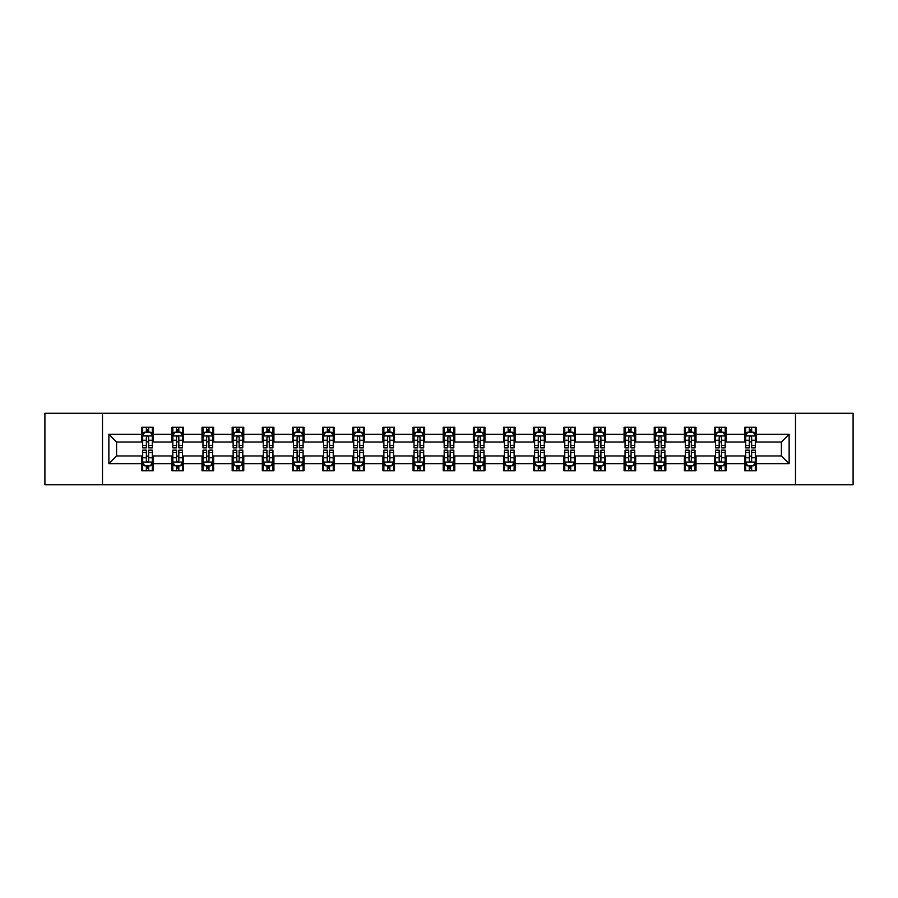 <?xml version="1.0" encoding="UTF-8"?>
<svg xmlns="http://www.w3.org/2000/svg" width="898" height="898" viewBox="0 0 898 898"><rect width="100%" height="100%" fill="white"/><g stroke="black" fill="none" stroke-linecap="round" stroke-linejoin="round"><path stroke-width="1.35" d="M795.505 484.752L853.1 484.752L853.1 413.248L795.505 413.248L795.505 484.752L102.495 484.752L102.495 413.248L44.9 413.248L44.9 484.752L102.495 484.752M795.505 413.248L102.495 413.248M756.273 434.318L756.273 427.257L744.678 427.257L744.678 434.318L726.134 434.318L726.134 427.257L714.539 427.257L714.539 434.318L695.984 434.318L695.984 427.257L684.388 427.257L684.388 434.318L665.833 434.318L665.833 427.257L654.238 427.257L654.238 434.318L635.683 434.318L635.683 427.257L624.088 427.257L624.088 434.318L605.533 434.318L605.533 427.257L593.937 427.257L593.937 434.318L575.394 434.318L575.394 427.257L563.798 427.257L563.798 434.318L545.243 434.318L545.243 427.257L533.648 427.257L533.648 434.318L515.093 434.318L515.093 427.257L503.497 427.257L503.497 434.318L484.942 434.318L484.942 427.257L473.347 427.257L473.347 434.318L454.792 434.318L454.792 427.257L443.208 427.257L443.208 434.318L424.653 434.318L424.653 427.257L413.058 427.257L413.058 434.318L394.503 434.318L394.503 427.257L382.907 427.257L382.907 434.318L364.352 434.318L364.352 427.257L352.757 427.257L352.757 434.318L334.202 434.318L334.202 427.257L322.606 427.257L322.606 434.318L304.063 434.318L304.063 427.257L292.467 427.257L292.467 434.318L273.912 434.318L273.912 427.257L262.317 427.257L262.317 434.318L243.762 434.318L243.762 427.257L232.167 427.257L232.167 434.318L213.612 434.318L213.612 427.257L202.016 427.257L202.016 434.318L183.461 434.318L183.461 427.257L171.866 427.257L171.866 434.318L153.322 434.318L153.322 427.257L141.727 427.257L141.727 434.318L108.871 434.318L108.871 463.682L116.594 455.959L141.727 455.959L141.727 470.743L153.322 470.743L153.322 455.959L171.866 455.959L171.866 470.743L183.461 470.743L183.461 455.959L202.016 455.959L202.016 470.743L213.612 470.743L213.612 455.959L232.167 455.959L232.167 470.743L243.762 470.743L243.762 455.959L262.317 455.959L262.317 470.743L273.912 470.743L273.912 455.959L292.467 455.959L292.467 470.743L304.063 470.743L304.063 455.959L322.606 455.959L322.606 470.743L334.202 470.743L334.202 455.959L352.757 455.959L352.757 470.743L364.352 470.743L364.352 455.959L382.907 455.959L382.907 470.743L394.503 470.743L394.503 455.959L413.058 455.959L413.058 470.743L424.653 470.743L424.653 455.959L443.208 455.959L443.208 470.743L454.792 470.743L454.792 455.959L473.347 455.959L473.347 470.743L484.942 470.743L484.942 455.959L503.497 455.959L503.497 470.743L515.093 470.743L515.093 455.959L533.648 455.959L533.648 470.743L545.243 470.743L545.243 455.959L563.798 455.959L563.798 470.743L575.394 470.743L575.394 455.959L593.937 455.959L593.937 470.743L605.533 470.743L605.533 455.959L624.088 455.959L624.088 470.743L635.683 470.743L635.683 455.959L654.238 455.959L654.238 470.743L665.833 470.743L665.833 455.959L684.388 455.959L684.388 470.743L695.984 470.743L695.984 455.959L714.539 455.959L714.539 470.743L726.134 470.743L726.134 455.959L744.678 455.959L744.678 470.743L756.273 470.743L756.273 455.959L781.406 455.959L781.406 442.041L756.273 442.041L756.273 434.318L789.129 434.318L789.129 463.682L756.273 463.682M744.678 463.682L726.134 463.682M714.539 463.682L695.984 463.682M684.388 463.682L665.833 463.682M654.238 463.682L635.683 463.682M624.088 463.682L605.533 463.682M593.937 463.682L575.394 463.682M563.798 463.682L545.243 463.682M533.648 463.682L515.093 463.682M503.497 463.682L484.942 463.682M473.347 463.682L454.792 463.682M443.208 463.682L424.653 463.682M413.058 463.682L394.503 463.682M382.907 463.682L364.352 463.682M352.757 463.682L334.202 463.682M322.606 463.682L304.063 463.682M292.467 463.682L273.912 463.682M262.317 463.682L243.762 463.682M232.167 463.682L213.612 463.682M202.016 463.682L183.461 463.682M171.866 463.682L153.322 463.682M141.727 463.682L108.871 463.682M744.678 434.318L744.678 442.041L726.134 442.041L726.134 434.318M714.539 434.318L714.539 442.041L695.984 442.041L695.984 434.318M684.388 434.318L684.388 442.041L665.833 442.041L665.833 434.318M654.238 434.318L654.238 442.041L635.683 442.041L635.683 434.318M624.088 434.318L624.088 442.041L605.533 442.041L605.533 434.318M593.937 434.318L593.937 442.041L575.394 442.041L575.394 434.318M563.798 434.318L563.798 442.041L545.243 442.041L545.243 434.318M533.648 434.318L533.648 442.041L515.093 442.041L515.093 434.318M503.497 434.318L503.497 442.041L484.942 442.041L484.942 434.318M473.347 434.318L473.347 442.041L454.792 442.041L454.792 434.318M443.208 434.318L443.208 442.041L424.653 442.041L424.653 434.318M413.058 434.318L413.058 442.041L394.503 442.041L394.503 434.318M382.907 434.318L382.907 442.041L364.352 442.041L364.352 434.318M352.757 434.318L352.757 442.041L334.202 442.041L334.202 434.318M322.606 434.318L322.606 442.041L304.063 442.041L304.063 434.318M292.467 434.318L292.467 442.041L273.912 442.041L273.912 434.318M262.317 434.318L262.317 442.041L243.762 442.041L243.762 434.318M232.167 434.318L232.167 442.041L213.612 442.041L213.612 434.318M202.016 434.318L202.016 442.041L183.461 442.041L183.461 434.318M171.866 434.318L171.866 442.041L153.322 442.041L153.322 434.318M141.727 434.318L141.727 442.041L116.594 442.041L108.871 434.318M116.594 442.041L116.594 455.959M789.129 463.682L781.406 455.959M781.406 442.041L789.129 434.318M141.727 432.095L142.692 432.095M146.363 432.095L148.675 432.095M152.346 432.095L153.322 432.095M141.727 441.85L142.692 441.85M146.363 441.85L148.675 441.85M152.346 441.85L153.322 441.85M141.727 456.15L142.692 456.15M146.363 456.15L148.675 456.15M152.346 456.15L153.322 456.15M141.727 465.905L142.692 465.905M146.363 465.905L148.675 465.905M152.346 465.905L153.322 465.905M171.866 456.15L172.831 456.15M176.513 456.15L178.825 456.15M182.496 456.15L183.461 456.15M171.866 465.905L172.831 465.905M176.513 465.905L178.825 465.905M182.496 465.905L183.461 465.905M171.866 432.095L172.831 432.095M176.513 432.095L178.825 432.095M182.496 432.095L183.461 432.095M171.866 441.85L172.831 441.85M176.513 441.85L178.825 441.85M182.496 441.85L183.461 441.85M202.016 456.15L202.982 456.15M206.652 456.15L208.976 456.15M212.646 456.15L213.612 456.15M202.016 465.905L202.982 465.905M206.652 465.905L208.976 465.905M212.646 465.905L213.612 465.905M202.016 432.095L202.982 432.095M206.652 432.095L208.976 432.095M212.646 432.095L213.612 432.095M202.016 441.85L202.982 441.85M206.652 441.85L208.976 441.85M212.646 441.85L213.612 441.85M232.167 456.15L233.132 456.15M236.803 456.15L239.126 456.15M242.797 456.15L243.762 456.15M232.167 465.905L233.132 465.905M236.803 465.905L239.126 465.905M242.797 465.905L243.762 465.905M232.167 432.095L233.132 432.095M236.803 432.095L239.126 432.095M242.797 432.095L243.762 432.095M232.167 441.85L233.132 441.85M236.803 441.85L239.126 441.85M242.797 441.85L243.762 441.85M262.317 456.15L263.282 456.15M266.953 456.15L269.277 456.15M272.947 456.15L273.912 456.15M262.317 465.905L263.282 465.905M266.953 465.905L269.277 465.905M272.947 465.905L273.912 465.905M262.317 432.095L263.282 432.095M266.953 432.095L269.277 432.095M272.947 432.095L273.912 432.095M262.317 441.85L263.282 441.85M266.953 441.85L269.277 441.85M272.947 441.85L273.912 441.85M292.467 456.15L293.433 456.15M297.103 456.15L299.416 456.15M303.086 456.15L304.063 456.15M292.467 465.905L293.433 465.905M297.103 465.905L299.416 465.905M303.086 465.905L304.063 465.905M292.467 432.095L293.433 432.095M297.103 432.095L299.416 432.095M303.086 432.095L304.063 432.095M292.467 441.85L293.433 441.85M297.103 441.85L299.416 441.85M303.086 441.85L304.063 441.85M322.606 456.15L323.572 456.15M327.254 456.15L329.566 456.15M333.237 456.15L334.202 456.15M322.606 465.905L323.572 465.905M327.254 465.905L329.566 465.905M333.237 465.905L334.202 465.905M322.606 432.095L323.572 432.095M327.254 432.095L329.566 432.095M333.237 432.095L334.202 432.095M322.606 441.85L323.572 441.85M327.254 441.85L329.566 441.85M333.237 441.85L334.202 441.85M352.757 456.15L353.722 456.15M357.393 456.15L359.716 456.15M363.387 456.15L364.352 456.15M352.757 465.905L353.722 465.905M357.393 465.905L359.716 465.905M363.387 465.905L364.352 465.905M352.757 432.095L353.722 432.095M357.393 432.095L359.716 432.095M363.387 432.095L364.352 432.095M352.757 441.85L353.722 441.85M357.393 441.85L359.716 441.85M363.387 441.85L364.352 441.85M382.907 456.15L383.873 456.15M387.543 456.15L389.867 456.15M393.537 456.15L394.503 456.15M382.907 465.905L383.873 465.905M387.543 465.905L389.867 465.905M393.537 465.905L394.503 465.905M382.907 432.095L383.873 432.095M387.543 432.095L389.867 432.095M393.537 432.095L394.503 432.095M382.907 441.85L383.873 441.85M387.543 441.85L389.867 441.85M393.537 441.85L394.503 441.85M413.058 456.15L414.023 456.15M417.693 456.15L420.017 456.15M423.688 456.15L424.653 456.15M413.058 465.905L414.023 465.905M417.693 465.905L420.017 465.905M423.688 465.905L424.653 465.905M413.058 432.095L414.023 432.095M417.693 432.095L420.017 432.095M423.688 432.095L424.653 432.095M413.058 441.85L414.023 441.85M417.693 441.85L420.017 441.85M423.688 441.85L424.653 441.85M443.208 456.15L444.173 456.15M447.844 456.15L450.156 456.15M453.827 456.15L454.792 456.15M443.208 465.905L444.173 465.905M447.844 465.905L450.156 465.905M453.827 465.905L454.792 465.905M443.208 432.095L444.173 432.095M447.844 432.095L450.156 432.095M453.827 432.095L454.792 432.095M443.208 441.85L444.173 441.85M447.844 441.85L450.156 441.85M453.827 441.85L454.792 441.85M473.347 456.15L474.312 456.15M477.983 456.15L480.307 456.15M483.977 456.15L484.942 456.15M473.347 465.905L474.312 465.905M477.983 465.905L480.307 465.905M483.977 465.905L484.942 465.905M473.347 432.095L474.312 432.095M477.983 432.095L480.307 432.095M483.977 432.095L484.942 432.095M473.347 441.85L474.312 441.85M477.983 441.85L480.307 441.85M483.977 441.85L484.942 441.85M503.497 456.15L504.463 456.15M508.133 456.15L510.457 456.15M514.127 456.15L515.093 456.15M503.497 465.905L504.463 465.905M508.133 465.905L510.457 465.905M514.127 465.905L515.093 465.905M503.497 432.095L504.463 432.095M508.133 432.095L510.457 432.095M514.127 432.095L515.093 432.095M503.497 441.85L504.463 441.85M508.133 441.85L510.457 441.85M514.127 441.85L515.093 441.85M533.648 456.15L534.613 456.15M538.284 456.15L540.607 456.15M544.278 456.15L545.243 456.15M533.648 465.905L534.613 465.905M538.284 465.905L540.607 465.905M544.278 465.905L545.243 465.905M533.648 432.095L534.613 432.095M538.284 432.095L540.607 432.095M544.278 432.095L545.243 432.095M533.648 441.85L534.613 441.85M538.284 441.85L540.607 441.85M544.278 441.85L545.243 441.85M563.798 456.15L564.763 456.15M568.434 456.15L570.746 456.15M574.428 456.15L575.394 456.15M563.798 465.905L564.763 465.905M568.434 465.905L570.746 465.905M574.428 465.905L575.394 465.905M563.798 432.095L564.763 432.095M568.434 432.095L570.746 432.095M574.428 432.095L575.394 432.095M563.798 441.85L564.763 441.85M568.434 441.85L570.746 441.85M574.428 441.85L575.394 441.85M593.937 456.15L594.914 456.15M598.584 456.15L600.897 456.15M604.567 456.15L605.533 456.15M593.937 465.905L594.914 465.905M598.584 465.905L600.897 465.905M604.567 465.905L605.533 465.905M593.937 432.095L594.914 432.095M598.584 432.095L600.897 432.095M604.567 432.095L605.533 432.095M593.937 441.85L594.914 441.85M598.584 441.85L600.897 441.85M604.567 441.85L605.533 441.85M624.088 456.15L625.053 456.15M628.723 456.15L631.047 456.15M634.718 456.15L635.683 456.15M624.088 465.905L625.053 465.905M628.723 465.905L631.047 465.905M634.718 465.905L635.683 465.905M624.088 432.095L625.053 432.095M628.723 432.095L631.047 432.095M634.718 432.095L635.683 432.095M624.088 441.85L625.053 441.85M628.723 441.85L631.047 441.85M634.718 441.85L635.683 441.85M654.238 456.15L655.203 456.15M658.874 456.15L661.197 456.15M664.868 456.15L665.833 456.15M654.238 465.905L655.203 465.905M658.874 465.905L661.197 465.905M664.868 465.905L665.833 465.905M654.238 432.095L655.203 432.095M658.874 432.095L661.197 432.095M664.868 432.095L665.833 432.095M654.238 441.85L655.203 441.85M658.874 441.85L661.197 441.85M664.868 441.85L665.833 441.85M684.388 456.15L685.354 456.15M689.024 456.15L691.348 456.15M695.018 456.15L695.984 456.15M684.388 465.905L685.354 465.905M689.024 465.905L691.348 465.905M695.018 465.905L695.984 465.905M684.388 432.095L685.354 432.095M689.024 432.095L691.348 432.095M695.018 432.095L695.984 432.095M684.388 441.85L685.354 441.85M689.024 441.85L691.348 441.85M695.018 441.85L695.984 441.85M714.539 456.15L715.504 456.15M719.175 456.15L721.487 456.15M725.169 456.15L726.134 456.15M714.539 465.905L715.504 465.905M719.175 465.905L721.487 465.905M725.169 465.905L726.134 465.905M714.539 432.095L715.504 432.095M719.175 432.095L721.487 432.095M725.169 432.095L726.134 432.095M714.539 441.85L715.504 441.85M719.175 441.85L721.487 441.85M725.169 441.85L726.134 441.85M744.678 456.15L745.654 456.15M749.325 456.15L751.637 456.15M755.308 456.15L756.273 456.15M744.678 465.905L745.654 465.905M749.325 465.905L751.637 465.905M755.308 465.905L756.273 465.905M744.678 432.095L745.654 432.095M749.325 432.095L751.637 432.095M755.308 432.095L756.273 432.095M744.678 441.85L745.654 441.85M749.325 441.85L751.637 441.85M755.308 441.85L756.273 441.85M148.675 429.772L146.363 429.772M152.346 445.419L148.675 445.419L148.675 447.844L152.346 447.844L152.346 436.046L150.415 432.185L144.623 432.185L142.692 436.046L142.692 447.844L146.363 447.844L146.363 445.419L142.692 445.419M142.692 436.046L142.692 427.257M152.346 436.046L152.346 427.257M146.363 432.185L146.363 427.257M148.675 427.257L148.675 432.185M148.675 445.419L148.675 437.506C147.912 436.013 147.137 436.013 146.363 437.506L146.363 445.419M146.363 468.228L148.675 468.228M142.692 452.581L146.363 452.581L146.363 450.156L142.692 450.156L142.692 461.954L144.623 465.815L150.415 465.815L152.346 461.954L152.346 450.156L148.675 450.156L148.675 452.581L152.346 452.581M152.346 461.954L152.346 470.743M142.692 461.954L142.692 470.743M148.675 465.815L148.675 470.743M146.363 470.743L146.363 465.815M146.363 452.581L146.363 460.494C147.137 461.987 147.901 461.987 148.675 460.494L148.675 452.581M178.825 429.772L176.513 429.772M182.496 445.419L178.825 445.419L178.825 447.844L182.496 447.844L182.496 436.046L180.565 432.185L174.773 432.185L172.831 436.046L172.831 447.844L176.513 447.844L176.513 445.419L172.831 445.419M172.831 436.046L172.831 427.257M182.496 436.046L182.496 427.257M176.513 432.185L176.513 427.257M178.825 427.257L178.825 432.185M178.825 445.419L178.825 437.506C178.051 436.013 177.276 436.013 176.513 437.506L176.513 445.419M208.976 429.772L206.652 429.772M212.646 445.419L208.976 445.419L208.976 447.844L212.646 447.844L212.646 436.046L210.716 432.185L204.912 432.185L202.982 436.046L202.982 447.844L206.652 447.844L206.652 445.419L202.982 445.419M202.982 436.046L202.982 427.257M212.646 436.046L212.646 427.257M206.652 432.185L206.652 427.257M208.976 427.257L208.976 432.185M208.976 445.419L208.976 437.506C208.201 436.013 207.427 436.013 206.652 437.506L206.652 445.419M176.513 468.228L178.825 468.228M172.831 452.581L176.513 452.581L176.513 450.156L172.831 450.156L172.831 461.954L174.773 465.815L180.565 465.815L182.496 461.954L182.496 450.156L178.825 450.156L178.825 452.581L182.496 452.581M182.496 461.954L182.496 470.743M172.831 461.954L172.831 470.743M178.825 465.815L178.825 470.743M176.513 470.743L176.513 465.815M176.513 452.581L176.513 460.494C177.276 461.987 178.051 461.987 178.825 460.494L178.825 452.581M206.652 468.228L208.976 468.228M202.982 452.581L206.652 452.581L206.652 450.156L202.982 450.156L202.982 461.954L204.912 465.815L210.716 465.815L212.646 461.954L212.646 450.156L208.976 450.156L208.976 452.581L212.646 452.581M212.646 461.954L212.646 470.743M202.982 461.954L202.982 470.743M208.976 465.815L208.976 470.743M206.652 470.743L206.652 465.815M206.652 452.581L206.652 460.494C207.427 461.987 208.201 461.987 208.976 460.494L208.976 452.581M239.126 429.772L236.803 429.772M242.797 445.419L239.126 445.419L239.126 447.844L242.797 447.844L242.797 436.046L240.866 432.185L235.063 432.185L233.132 436.046L233.132 447.844L236.803 447.844L236.803 445.419L233.132 445.419M233.132 436.046L233.132 427.257M242.797 436.046L242.797 427.257M236.803 432.185L236.803 427.257M239.126 427.257L239.126 432.185M239.126 445.419L239.126 437.506C238.352 436.013 237.577 436.013 236.803 437.506L236.803 445.419M269.277 429.772L266.953 429.772M272.947 445.419L269.277 445.419L269.277 447.844L272.947 447.844L272.947 436.046L271.005 432.185L265.213 432.185L263.282 436.046L263.282 447.844L266.953 447.844L266.953 445.419L263.282 445.419M263.282 436.046L263.282 427.257M272.947 436.046L272.947 427.257M266.953 432.185L266.953 427.257M269.277 427.257L269.277 432.185M269.277 445.419L269.277 437.506C268.502 436.013 267.727 436.013 266.953 437.506L266.953 445.419M299.416 429.772L297.103 429.772M303.086 445.419L299.416 445.419L299.416 447.844L303.086 447.844L303.086 436.046L301.156 432.185L295.363 432.185L293.433 436.046L293.433 447.844L297.103 447.844L297.103 445.419L293.433 445.419M293.433 436.046L293.433 427.257M303.086 436.046L303.086 427.257M297.103 432.185L297.103 427.257M299.416 427.257L299.416 432.185M299.416 445.419L299.416 437.506C298.652 436.013 297.878 436.013 297.103 437.506L297.103 445.419M236.803 468.228L239.126 468.228M233.132 452.581L236.803 452.581L236.803 450.156L233.132 450.156L233.132 461.954L235.063 465.815L240.866 465.815L242.797 461.954L242.797 450.156L239.126 450.156L239.126 452.581L242.797 452.581M242.797 461.954L242.797 470.743M233.132 461.954L233.132 470.743M239.126 465.815L239.126 470.743M236.803 470.743L236.803 465.815M236.803 452.581L236.803 460.494C237.577 461.987 238.352 461.987 239.126 460.494L239.126 452.581M266.953 468.228L269.277 468.228M263.282 452.581L266.953 452.581L266.953 450.156L263.282 450.156L263.282 461.954L265.213 465.815L271.005 465.815L272.947 461.954L272.947 450.156L269.277 450.156L269.277 452.581L272.947 452.581M272.947 461.954L272.947 470.743M263.282 461.954L263.282 470.743M269.277 465.815L269.277 470.743M266.953 470.743L266.953 465.815M266.953 452.581L266.953 460.494C267.727 461.987 268.502 461.987 269.277 460.494L269.277 452.581M297.103 468.228L299.416 468.228M293.433 452.581L297.103 452.581L297.103 450.156L293.433 450.156L293.433 461.954L295.363 465.815L301.156 465.815L303.086 461.954L303.086 450.156L299.416 450.156L299.416 452.581L303.086 452.581M303.086 461.954L303.086 470.743M293.433 461.954L293.433 470.743M299.416 465.815L299.416 470.743M297.103 470.743L297.103 465.815M297.103 452.581L297.103 460.494C297.867 461.987 298.641 461.987 299.416 460.494L299.416 452.581M329.566 429.772L327.254 429.772M333.237 445.419L329.566 445.419L329.566 447.844L333.237 447.844L333.237 436.046L331.306 432.185L325.514 432.185L323.572 436.046L323.572 447.844L327.254 447.844L327.254 445.419L323.572 445.419M323.572 436.046L323.572 427.257M333.237 436.046L333.237 427.257M327.254 432.185L327.254 427.257M329.566 427.257L329.566 432.185M329.566 445.419L329.566 437.506C328.791 436.013 328.017 436.013 327.254 437.506L327.254 445.419M327.254 468.228L329.566 468.228M323.572 452.581L327.254 452.581L327.254 450.156L323.572 450.156L323.572 461.954L325.514 465.815L331.306 465.815L333.237 461.954L333.237 450.156L329.566 450.156L329.566 452.581L333.237 452.581M333.237 461.954L333.237 470.743M323.572 461.954L323.572 470.743M329.566 465.815L329.566 470.743M327.254 470.743L327.254 465.815M327.254 452.581L327.254 460.494C328.017 461.987 328.791 461.987 329.566 460.494L329.566 452.581M359.716 429.772L357.393 429.772M363.387 445.419L359.716 445.419L359.716 447.844L363.387 447.844L363.387 436.046L361.456 432.185L355.653 432.185L353.722 436.046L353.722 447.844L357.393 447.844L357.393 445.419L353.722 445.419M353.722 436.046L353.722 427.257M363.387 436.046L363.387 427.257M357.393 432.185L357.393 427.257M359.716 427.257L359.716 432.185M359.716 445.419L359.716 437.506C358.942 436.013 358.167 436.013 357.393 437.506L357.393 445.419M357.393 468.228L359.716 468.228M353.722 452.581L357.393 452.581L357.393 450.156L353.722 450.156L353.722 461.954L355.653 465.815L361.456 465.815L363.387 461.954L363.387 450.156L359.716 450.156L359.716 452.581L363.387 452.581M363.387 461.954L363.387 470.743M353.722 461.954L353.722 470.743M359.716 465.815L359.716 470.743M357.393 470.743L357.393 465.815M357.393 452.581L357.393 460.494C358.167 461.987 358.942 461.987 359.716 460.494L359.716 452.581M389.867 429.772L387.543 429.772M393.537 445.419L389.867 445.419L389.867 447.844L393.537 447.844L393.537 436.046L391.607 432.185L385.803 432.185L383.873 436.046L383.873 447.844L387.543 447.844L387.543 445.419L383.873 445.419M383.873 436.046L383.873 427.257M393.537 436.046L393.537 427.257M387.543 432.185L387.543 427.257M389.867 427.257L389.867 432.185M389.867 445.419L389.867 437.506C389.092 436.013 388.318 436.013 387.543 437.506L387.543 445.419M387.543 468.228L389.867 468.228M383.873 452.581L387.543 452.581L387.543 450.156L383.873 450.156L383.873 461.954L385.803 465.815L391.607 465.815L393.537 461.954L393.537 450.156L389.867 450.156L389.867 452.581L393.537 452.581M393.537 461.954L393.537 470.743M383.873 461.954L383.873 470.743M389.867 465.815L389.867 470.743M387.543 470.743L387.543 465.815M387.543 452.581L387.543 460.494C388.318 461.987 389.092 461.987 389.867 460.494L389.867 452.581M420.017 429.772L417.693 429.772M423.688 445.419L420.017 445.419L420.017 447.844L423.688 447.844L423.688 436.046L421.746 432.185L415.954 432.185L414.023 436.046L414.023 447.844L417.693 447.844L417.693 445.419L414.023 445.419M414.023 436.046L414.023 427.257M423.688 436.046L423.688 427.257M417.693 432.185L417.693 427.257M420.017 427.257L420.017 432.185M420.017 445.419L420.017 437.506C419.243 436.013 418.468 436.013 417.693 437.506L417.693 445.419M417.693 468.228L420.017 468.228M414.023 452.581L417.693 452.581L417.693 450.156L414.023 450.156L414.023 461.954L415.954 465.815L421.746 465.815L423.688 461.954L423.688 450.156L420.017 450.156L420.017 452.581L423.688 452.581M423.688 461.954L423.688 470.743M414.023 461.954L414.023 470.743M420.017 465.815L420.017 470.743M417.693 470.743L417.693 465.815M417.693 452.581L417.693 460.494C418.468 461.987 419.243 461.987 420.017 460.494L420.017 452.581M450.156 429.772L447.844 429.772M453.827 445.419L450.156 445.419L450.156 447.844L453.827 447.844L453.827 436.046L451.896 432.185L446.104 432.185L444.173 436.046L444.173 447.844L447.844 447.844L447.844 445.419L444.173 445.419M444.173 436.046L444.173 427.257M453.827 436.046L453.827 427.257M447.844 432.185L447.844 427.257M450.156 427.257L450.156 432.185M450.156 445.419L450.156 437.506C449.393 436.013 448.618 436.013 447.844 437.506L447.844 445.419M447.844 468.228L450.156 468.228M444.173 452.581L447.844 452.581L447.844 450.156L444.173 450.156L444.173 461.954L446.104 465.815L451.896 465.815L453.827 461.954L453.827 450.156L450.156 450.156L450.156 452.581L453.827 452.581M453.827 461.954L453.827 470.743M444.173 461.954L444.173 470.743M450.156 465.815L450.156 470.743M447.844 470.743L447.844 465.815M447.844 452.581L447.844 460.494C448.607 461.987 449.382 461.987 450.156 460.494L450.156 452.581M480.307 429.772L477.983 429.772M483.977 445.419L480.307 445.419L480.307 447.844L483.977 447.844L483.977 436.046L482.046 432.185L476.254 432.185L474.312 436.046L474.312 447.844L477.983 447.844L477.983 445.419L474.312 445.419M474.312 436.046L474.312 427.257M483.977 436.046L483.977 427.257M477.983 432.185L477.983 427.257M480.307 427.257L480.307 432.185M480.307 445.419L480.307 437.506C479.532 436.013 478.757 436.013 477.983 437.506L477.983 445.419M477.983 468.228L480.307 468.228M474.312 452.581L477.983 452.581L477.983 450.156L474.312 450.156L474.312 461.954L476.254 465.815L482.046 465.815L483.977 461.954L483.977 450.156L480.307 450.156L480.307 452.581L483.977 452.581M483.977 461.954L483.977 470.743M474.312 461.954L474.312 470.743M480.307 465.815L480.307 470.743M477.983 470.743L477.983 465.815M477.983 452.581L477.983 460.494C478.757 461.987 479.532 461.987 480.307 460.494L480.307 452.581M510.457 429.772L508.133 429.772M514.127 445.419L510.457 445.419L510.457 447.844L514.127 447.844L514.127 436.046L512.197 432.185L506.393 432.185L504.463 436.046L504.463 447.844L508.133 447.844L508.133 445.419L504.463 445.419M504.463 436.046L504.463 427.257M514.127 436.046L514.127 427.257M508.133 432.185L508.133 427.257M510.457 427.257L510.457 432.185M510.457 445.419L510.457 437.506C509.682 436.013 508.908 436.013 508.133 437.506L508.133 445.419M508.133 468.228L510.457 468.228M504.463 452.581L508.133 452.581L508.133 450.156L504.463 450.156L504.463 461.954L506.393 465.815L512.197 465.815L514.127 461.954L514.127 450.156L510.457 450.156L510.457 452.581L514.127 452.581M514.127 461.954L514.127 470.743M504.463 461.954L504.463 470.743M510.457 465.815L510.457 470.743M508.133 470.743L508.133 465.815M508.133 452.581L508.133 460.494C508.908 461.987 509.682 461.987 510.457 460.494L510.457 452.581M540.607 429.772L538.284 429.772M544.278 445.419L540.607 445.419L540.607 447.844L544.278 447.844L544.278 436.046L542.347 432.185L536.544 432.185L534.613 436.046L534.613 447.844L538.284 447.844L538.284 445.419L534.613 445.419M534.613 436.046L534.613 427.257M544.278 436.046L544.278 427.257M538.284 432.185L538.284 427.257M540.607 427.257L540.607 432.185M540.607 445.419L540.607 437.506C539.833 436.013 539.058 436.013 538.284 437.506L538.284 445.419M538.284 468.228L540.607 468.228M534.613 452.581L538.284 452.581L538.284 450.156L534.613 450.156L534.613 461.954L536.544 465.815L542.347 465.815L544.278 461.954L544.278 450.156L540.607 450.156L540.607 452.581L544.278 452.581M544.278 461.954L544.278 470.743M534.613 461.954L534.613 470.743M540.607 465.815L540.607 470.743M538.284 470.743L538.284 465.815M538.284 452.581L538.284 460.494C539.058 461.987 539.833 461.987 540.607 460.494L540.607 452.581M570.746 429.772L568.434 429.772M574.428 445.419L570.746 445.419L570.746 447.844L574.428 447.844L574.428 436.046L572.486 432.185L566.694 432.185L564.763 436.046L564.763 447.844L568.434 447.844L568.434 445.419L564.763 445.419M564.763 436.046L564.763 427.257M574.428 436.046L574.428 427.257M568.434 432.185L568.434 427.257M570.746 427.257L570.746 432.185M570.746 445.419L570.746 437.506C569.983 436.013 569.209 436.013 568.434 437.506L568.434 445.419M568.434 468.228L570.746 468.228M564.763 452.581L568.434 452.581L568.434 450.156L564.763 450.156L564.763 461.954L566.694 465.815L572.486 465.815L574.428 461.954L574.428 450.156L570.746 450.156L570.746 452.581L574.428 452.581M574.428 461.954L574.428 470.743M564.763 461.954L564.763 470.743M570.746 465.815L570.746 470.743M568.434 470.743L568.434 465.815M568.434 452.581L568.434 460.494C569.209 461.987 569.983 461.987 570.746 460.494L570.746 452.581M600.897 429.772L598.584 429.772M604.567 445.419L600.897 445.419L600.897 447.844L604.567 447.844L604.567 436.046L602.637 432.185L596.844 432.185L594.914 436.046L594.914 447.844L598.584 447.844L598.584 445.419L594.914 445.419M594.914 436.046L594.914 427.257M604.567 436.046L604.567 427.257M598.584 432.185L598.584 427.257M600.897 427.257L600.897 432.185M600.897 445.419L600.897 437.506C600.133 436.013 599.359 436.013 598.584 437.506L598.584 445.419M598.584 468.228L600.897 468.228M594.914 452.581L598.584 452.581L598.584 450.156L594.914 450.156L594.914 461.954L596.844 465.815L602.637 465.815L604.567 461.954L604.567 450.156L600.897 450.156L600.897 452.581L604.567 452.581M604.567 461.954L604.567 470.743M594.914 461.954L594.914 470.743M600.897 465.815L600.897 470.743M598.584 470.743L598.584 465.815M598.584 452.581L598.584 460.494C599.348 461.987 600.122 461.987 600.897 460.494L600.897 452.581M631.047 429.772L628.723 429.772M634.718 445.419L631.047 445.419L631.047 447.844L634.718 447.844L634.718 436.046L632.787 432.185L626.995 432.185L625.053 436.046L625.053 447.844L628.723 447.844L628.723 445.419L625.053 445.419M625.053 436.046L625.053 427.257M634.718 436.046L634.718 427.257M628.723 432.185L628.723 427.257M631.047 427.257L631.047 432.185M631.047 445.419L631.047 437.506C630.273 436.013 629.498 436.013 628.723 437.506L628.723 445.419M628.723 468.228L631.047 468.228M625.053 452.581L628.723 452.581L628.723 450.156L625.053 450.156L625.053 461.954L626.995 465.815L632.787 465.815L634.718 461.954L634.718 450.156L631.047 450.156L631.047 452.581L634.718 452.581M634.718 461.954L634.718 470.743M625.053 461.954L625.053 470.743M631.047 465.815L631.047 470.743M628.723 470.743L628.723 465.815M628.723 452.581L628.723 460.494C629.498 461.987 630.273 461.987 631.047 460.494L631.047 452.581M661.197 429.772L658.874 429.772M664.868 445.419L661.197 445.419L661.197 447.844L664.868 447.844L664.868 436.046L662.937 432.185L657.134 432.185L655.203 436.046L655.203 447.844L658.874 447.844L658.874 445.419L655.203 445.419M655.203 436.046L655.203 427.257M664.868 436.046L664.868 427.257M658.874 432.185L658.874 427.257M661.197 427.257L661.197 432.185M661.197 445.419L661.197 437.506C660.423 436.013 659.648 436.013 658.874 437.506L658.874 445.419M658.874 468.228L661.197 468.228M655.203 452.581L658.874 452.581L658.874 450.156L655.203 450.156L655.203 461.954L657.134 465.815L662.937 465.815L664.868 461.954L664.868 450.156L661.197 450.156L661.197 452.581L664.868 452.581M664.868 461.954L664.868 470.743M655.203 461.954L655.203 470.743M661.197 465.815L661.197 470.743M658.874 470.743L658.874 465.815M658.874 452.581L658.874 460.494C659.648 461.987 660.423 461.987 661.197 460.494L661.197 452.581M691.348 429.772L689.024 429.772M695.018 445.419L691.348 445.419L691.348 447.844L695.018 447.844L695.018 436.046L693.088 432.185L687.284 432.185L685.354 436.046L685.354 447.844L689.024 447.844L689.024 445.419L685.354 445.419M685.354 436.046L685.354 427.257M695.018 436.046L695.018 427.257M689.024 432.185L689.024 427.257M691.348 427.257L691.348 432.185M691.348 445.419L691.348 437.506C690.573 436.013 689.799 436.013 689.024 437.506L689.024 445.419M689.024 468.228L691.348 468.228M685.354 452.581L689.024 452.581L689.024 450.156L685.354 450.156L685.354 461.954L687.284 465.815L693.088 465.815L695.018 461.954L695.018 450.156L691.348 450.156L691.348 452.581L695.018 452.581M695.018 461.954L695.018 470.743M685.354 461.954L685.354 470.743M691.348 465.815L691.348 470.743M689.024 470.743L689.024 465.815M689.024 452.581L689.024 460.494C689.799 461.987 690.573 461.987 691.348 460.494L691.348 452.581M721.487 429.772L719.175 429.772M725.169 445.419L721.487 445.419L721.487 447.844L725.169 447.844L725.169 436.046L723.227 432.185L717.435 432.185L715.504 436.046L715.504 447.844L719.175 447.844L719.175 445.419L715.504 445.419M715.504 436.046L715.504 427.257M725.169 436.046L725.169 427.257M719.175 432.185L719.175 427.257M721.487 427.257L721.487 432.185M721.487 445.419L721.487 437.506C720.724 436.013 719.949 436.013 719.175 437.506L719.175 445.419M719.175 468.228L721.487 468.228M715.504 452.581L719.175 452.581L719.175 450.156L715.504 450.156L715.504 461.954L717.435 465.815L723.227 465.815L725.169 461.954L725.169 450.156L721.487 450.156L721.487 452.581L725.169 452.581M725.169 461.954L725.169 470.743M715.504 461.954L715.504 470.743M721.487 465.815L721.487 470.743M719.175 470.743L719.175 465.815M719.175 452.581L719.175 460.494C719.949 461.987 720.724 461.987 721.487 460.494L721.487 452.581M751.637 429.772L749.325 429.772M755.308 445.419L751.637 445.419L751.637 447.844L755.308 447.844L755.308 436.046L753.377 432.185L747.585 432.185L745.654 436.046L745.654 447.844L749.325 447.844L749.325 445.419L745.654 445.419M745.654 436.046L745.654 427.257M755.308 436.046L755.308 427.257M749.325 432.185L749.325 427.257M751.637 427.257L751.637 432.185M751.637 445.419L751.637 437.506C750.863 436.013 750.099 436.013 749.325 437.506L749.325 445.419M749.325 468.228L751.637 468.228M745.654 452.581L749.325 452.581L749.325 450.156L745.654 450.156L745.654 461.954L747.585 465.815L753.377 465.815L755.308 461.954L755.308 450.156L751.637 450.156L751.637 452.581L755.308 452.581M755.308 461.954L755.308 470.743M745.654 461.954L745.654 470.743M751.637 465.815L751.637 470.743M749.325 470.743L749.325 465.815M749.325 452.581L749.325 460.494C750.088 461.987 750.863 461.987 751.637 460.494L751.637 452.581M152.301 435.957L142.737 435.957M142.692 432.421L144.499 432.421M150.538 432.421L152.346 432.421M146.363 440.233L142.692 440.233M152.346 440.233L148.675 440.233M148.675 431.006L146.363 431.006M142.737 462.043L152.301 462.043M152.346 465.579L150.538 465.579M144.499 465.579L142.692 465.579M148.675 457.767L152.346 457.767M142.692 457.767L146.363 457.767M146.363 466.994L148.675 466.994M182.451 435.957L172.887 435.957M172.831 432.421L174.65 432.421M180.678 432.421L182.496 432.421M176.513 440.233L172.831 440.233M182.496 440.233L178.825 440.233M178.825 431.006L176.513 431.006M212.602 435.957L203.038 435.957M202.982 432.421L204.8 432.421M210.828 432.421L212.646 432.421M206.652 440.233L202.982 440.233M212.646 440.233L208.976 440.233M208.976 431.006L206.652 431.006M172.887 462.043L182.451 462.043M182.496 465.579L180.678 465.579M174.65 465.579L172.831 465.579M178.825 457.767L182.496 457.767M172.831 457.767L176.513 457.767M176.513 466.994L178.825 466.994M203.038 462.043L212.602 462.043M212.646 465.579L210.828 465.579M204.8 465.579L202.982 465.579M208.976 457.767L212.646 457.767M202.982 457.767L206.652 457.767M206.652 466.994L208.976 466.994M242.752 435.957L233.177 435.957M233.132 432.421L234.95 432.421M240.978 432.421L242.797 432.421M236.803 440.233L233.132 440.233M242.797 440.233L239.126 440.233M239.126 431.006L236.803 431.006M272.891 435.957L263.327 435.957M263.282 432.421L265.101 432.421M271.129 432.421L272.947 432.421M266.953 440.233L263.282 440.233M272.947 440.233L269.277 440.233M269.277 431.006L266.953 431.006M303.041 435.957L293.478 435.957M293.433 432.421L295.24 432.421M301.279 432.421L303.086 432.421M297.103 440.233L293.433 440.233M303.086 440.233L299.416 440.233M299.416 431.006L297.103 431.006M233.177 462.043L242.752 462.043M242.797 465.579L240.978 465.579M234.95 465.579L233.132 465.579M239.126 457.767L242.797 457.767M233.132 457.767L236.803 457.767M236.803 466.994L239.126 466.994M263.327 462.043L272.891 462.043M272.947 465.579L271.129 465.579M265.101 465.579L263.282 465.579M269.277 457.767L272.947 457.767M263.282 457.767L266.953 457.767M266.953 466.994L269.277 466.994M293.478 462.043L303.041 462.043M303.086 465.579L301.279 465.579M295.24 465.579L293.433 465.579M299.416 457.767L303.086 457.767M293.433 457.767L297.103 457.767M297.103 466.994L299.416 466.994M333.192 435.957L323.628 435.957M323.572 432.421L325.39 432.421M331.418 432.421L333.237 432.421M327.254 440.233L323.572 440.233M333.237 440.233L329.566 440.233M329.566 431.006L327.254 431.006M323.628 462.043L333.192 462.043M333.237 465.579L331.418 465.579M325.39 465.579L323.572 465.579M329.566 457.767L333.237 457.767M323.572 457.767L327.254 457.767M327.254 466.994L329.566 466.994M363.342 435.957L353.767 435.957M353.722 432.421L355.541 432.421M361.568 432.421L363.387 432.421M357.393 440.233L353.722 440.233M363.387 440.233L359.716 440.233M359.716 431.006L357.393 431.006M353.767 462.043L363.342 462.043M363.387 465.579L361.568 465.579M355.541 465.579L353.722 465.579M359.716 457.767L363.387 457.767M353.722 457.767L357.393 457.767M357.393 466.994L359.716 466.994M393.492 435.957L383.917 435.957M383.873 432.421L385.691 432.421M391.719 432.421L393.537 432.421M387.543 440.233L383.873 440.233M393.537 440.233L389.867 440.233M389.867 431.006L387.543 431.006M383.917 462.043L393.492 462.043M393.537 465.579L391.719 465.579M385.691 465.579L383.873 465.579M389.867 457.767L393.537 457.767M383.873 457.767L387.543 457.767M387.543 466.994L389.867 466.994M423.632 435.957L414.068 435.957M414.023 432.421L415.841 432.421M421.869 432.421L423.688 432.421M417.693 440.233L414.023 440.233M423.688 440.233L420.017 440.233M420.017 431.006L417.693 431.006M414.068 462.043L423.632 462.043M423.688 465.579L421.869 465.579M415.841 465.579L414.023 465.579M420.017 457.767L423.688 457.767M414.023 457.767L417.693 457.767M417.693 466.994L420.017 466.994M453.782 435.957L444.218 435.957M444.173 432.421L445.98 432.421M452.02 432.421L453.827 432.421M447.844 440.233L444.173 440.233M453.827 440.233L450.156 440.233M450.156 431.006L447.844 431.006M444.218 462.043L453.782 462.043M453.827 465.579L452.02 465.579M445.98 465.579L444.173 465.579M450.156 457.767L453.827 457.767M444.173 457.767L447.844 457.767M447.844 466.994L450.156 466.994M483.932 435.957L474.369 435.957M474.312 432.421L476.131 432.421M482.159 432.421L483.977 432.421M477.983 440.233L474.312 440.233M483.977 440.233L480.307 440.233M480.307 431.006L477.983 431.006M474.369 462.043L483.932 462.043M483.977 465.579L482.159 465.579M476.131 465.579L474.312 465.579M480.307 457.767L483.977 457.767M474.312 457.767L477.983 457.767M477.983 466.994L480.307 466.994M514.083 435.957L504.508 435.957M504.463 432.421L506.281 432.421M512.309 432.421L514.127 432.421M508.133 440.233L504.463 440.233M514.127 440.233L510.457 440.233M510.457 431.006L508.133 431.006M504.508 462.043L514.083 462.043M514.127 465.579L512.309 465.579M506.281 465.579L504.463 465.579M510.457 457.767L514.127 457.767M504.463 457.767L508.133 457.767M508.133 466.994L510.457 466.994M544.233 435.957L534.658 435.957M534.613 432.421L536.432 432.421M542.459 432.421L544.278 432.421M538.284 440.233L534.613 440.233M544.278 440.233L540.607 440.233M540.607 431.006L538.284 431.006M534.658 462.043L544.233 462.043M544.278 465.579L542.459 465.579M536.432 465.579L534.613 465.579M540.607 457.767L544.278 457.767M534.613 457.767L538.284 457.767M538.284 466.994L540.607 466.994M574.372 435.957L564.808 435.957M564.763 432.421L566.582 432.421M572.61 432.421L574.428 432.421M568.434 440.233L564.763 440.233M574.428 440.233L570.746 440.233M570.746 431.006L568.434 431.006M564.808 462.043L574.372 462.043M574.428 465.579L572.61 465.579M566.582 465.579L564.763 465.579M570.746 457.767L574.428 457.767M564.763 457.767L568.434 457.767M568.434 466.994L570.746 466.994M604.522 435.957L594.959 435.957M594.914 432.421L596.721 432.421M602.76 432.421L604.567 432.421M598.584 440.233L594.914 440.233M604.567 440.233L600.897 440.233M600.897 431.006L598.584 431.006M594.959 462.043L604.522 462.043M604.567 465.579L602.76 465.579M596.721 465.579L594.914 465.579M600.897 457.767L604.567 457.767M594.914 457.767L598.584 457.767M598.584 466.994L600.897 466.994M634.673 435.957L625.109 435.957M625.053 432.421L626.871 432.421M632.899 432.421L634.718 432.421M628.723 440.233L625.053 440.233M634.718 440.233L631.047 440.233M631.047 431.006L628.723 431.006M625.109 462.043L634.673 462.043M634.718 465.579L632.899 465.579M626.871 465.579L625.053 465.579M631.047 457.767L634.718 457.767M625.053 457.767L628.723 457.767M628.723 466.994L631.047 466.994M664.823 435.957L655.248 435.957M655.203 432.421L657.022 432.421M663.05 432.421L664.868 432.421M658.874 440.233L655.203 440.233M664.868 440.233L661.197 440.233M661.197 431.006L658.874 431.006M655.248 462.043L664.823 462.043M664.868 465.579L663.05 465.579M657.022 465.579L655.203 465.579M661.197 457.767L664.868 457.767M655.203 457.767L658.874 457.767M658.874 466.994L661.197 466.994M694.962 435.957L685.399 435.957M685.354 432.421L687.172 432.421M693.2 432.421L695.018 432.421M689.024 440.233L685.354 440.233M695.018 440.233L691.348 440.233M691.348 431.006L689.024 431.006M685.399 462.043L694.962 462.043M695.018 465.579L693.2 465.579M687.172 465.579L685.354 465.579M691.348 457.767L695.018 457.767M685.354 457.767L689.024 457.767M689.024 466.994L691.348 466.994M725.113 435.957L715.549 435.957M715.504 432.421L717.322 432.421M723.35 432.421L725.169 432.421M719.175 440.233L715.504 440.233M725.169 440.233L721.487 440.233M721.487 431.006L719.175 431.006M715.549 462.043L725.113 462.043M725.169 465.579L723.35 465.579M717.322 465.579L715.504 465.579M721.487 457.767L725.169 457.767M715.504 457.767L719.175 457.767M719.175 466.994L721.487 466.994M755.263 435.957L745.699 435.957M745.654 432.421L747.462 432.421M753.501 432.421L755.308 432.421M749.325 440.233L745.654 440.233M755.308 440.233L751.637 440.233M751.637 431.006L749.325 431.006M745.699 462.043L755.263 462.043M755.308 465.579L753.501 465.579M747.462 465.579L745.654 465.579M751.637 457.767L755.308 457.767M745.654 457.767L749.325 457.767M749.325 466.994L751.637 466.994"/></g></svg>

